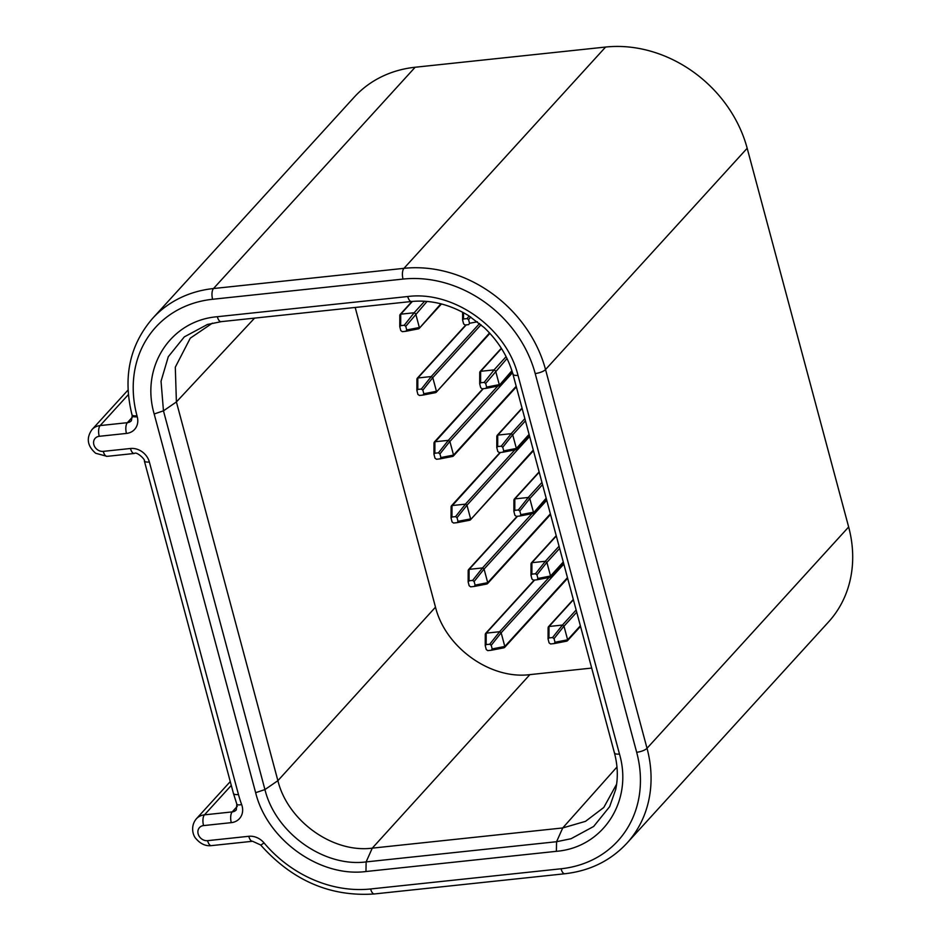 <?xml version="1.0" encoding="UTF-8"?>
<svg xmlns="http://www.w3.org/2000/svg" width="941" height="941" viewBox="0 0 941 941"><rect width="100%" height="100%" fill="white"/><g stroke="black" fill="none" stroke-linecap="round" stroke-linejoin="round"><path stroke-width="1.41" d="M207.49 324.445L184.295 336.89L168.298 356.71L161.04 381.234L163.463 410.841L176.402 401.936L277.889 780.677C287.758 821.046 332.855 853.287 372.271 848.147L562.718 827.951L585.514 821.34L603.781 807.484L616.602 784.218M254.552 318.152L176.402 401.936L175.297 367.19L190.282 338.172L212.431 323.128M407.7 296.533C453.691 290.498 506.446 328.033 518.009 375.365L619.484 754.07C633.175 800.967 603.181 847.5 556.378 851.323L365.967 871.519C319.964 877.553 267.209 840.031 255.646 792.687L154.171 413.981C140.48 367.084 170.486 320.54 217.3 316.717L407.7 296.533C408.782 300.038 410.147 301.673 411.817 301.438L411.511 301.496C430.849 299.697 449.822 304.378 468.442 315.553L484.215 327.609C498.354 341.077 507.94 356.639 512.974 374.283L614.461 753.023C617.767 765.609 618.178 777.713 615.72 789.323M415.146 67.246A123.4 104.839 -137.7 0 0 354.216 97.158L152.571 318.434A123.4 104.839 42.3 0 1 213.501 288.534L415.146 67.246L605.592 47.05L403.948 268.338A123.4 104.839 42.3 0 1 545.533 369.554L747.178 148.266A123.4 104.839 -137.7 0 0 605.592 47.05M355.192 307.472L435.495 607.157C445.446 647.514 490.437 679.684 529.877 674.626L591.701 668.075M535.194 373.542A115.167 97.852 -137.7 0 0 403.042 279.077L212.595 299.273A115.167 97.852 -137.7 0 0 136.986 415.781L137.257 416.781A16.456 13.974 42.3 0 1 126.447 433.425L99.24 436.306A8.222 6.987 -137.7 0 0 93.841 444.634A8.222 6.987 -137.7 0 0 103.275 451.374L130.481 448.492A16.456 13.974 42.3 0 1 149.36 461.984L238.461 794.51A115.167 97.852 -137.7 0 0 241.649 804.567A16.456 13.974 42.3 0 1 231.298 822.646L203.55 825.586A8.222 6.987 -137.7 0 0 198.151 833.914A8.222 6.987 -137.7 0 0 207.585 840.666L248.777 836.29A16.456 13.974 42.3 0 1 264.009 842.877A115.167 97.852 -137.7 0 0 370.613 888.974L561.059 868.778A115.167 97.852 -137.7 0 0 636.669 752.282L535.194 373.542A8.222 2.611 -15 0 0 545.533 369.554L647.02 748.283L848.653 526.995L747.178 148.266M848.653 526.995A123.4 104.839 42.3 0 1 828.562 621.919L626.918 843.195A123.4 104.839 42.3 0 0 647.02 748.283A8.222 2.611 -15 0 1 636.669 752.282M492.19 648.914L491.226 645.291L489.72 644.22L486.144 644.597L485.238 645.585L486.262 649.549L487.767 650.619L491.331 650.243L492.19 648.914L504.811 646.467L567.47 577.645M491.531 650.207L504.047 647.784L504.811 646.467M563.835 564.082L501.153 632.799L504.799 646.408M491.226 645.291L501.153 632.799L499.6 631.729L549.038 577.468M534.617 580.044L486.238 633.14L499.6 631.729M486.238 633.14L485.321 634.481M475.099 585.126L474.135 581.503L472.629 580.421L469.053 580.809L468.195 582.126L469.171 585.761L470.665 586.831L474.24 586.455L475.099 585.126L487.72 582.679L550.379 513.845M546.745 500.283L484.074 569.058L482.51 567.941L531.947 513.68M474.44 586.408L486.956 583.985L487.72 582.679M484.074 569.058L487.709 582.62M517.526 516.256L469.147 569.352L482.51 567.941M469.147 569.352L468.23 570.681M457.032 517.703L458.008 521.338L457.15 522.655L453.574 523.043L452.068 521.961L451.057 517.997L451.962 517.009L455.538 516.633L457.032 517.703L466.971 505.211L529.654 436.495M451.139 506.893L500.436 452.468M514.856 449.892L465.407 504.141L466.971 505.211M465.407 504.141L452.056 505.564M533.288 450.057L470.371 519.914L457.35 522.62M470.618 518.832L466.983 505.27M440.917 457.538L439.941 453.915L438.435 452.844L434.871 453.221L433.966 454.209L434.977 458.173L436.483 459.243L440.059 458.867L440.917 457.538L453.538 455.091L516.197 386.269M483.345 388.668L434.048 443.105M440.259 458.832L452.774 456.409L453.538 455.091M512.539 372.73L449.892 441.47L448.316 440.353L497.754 386.092M449.892 441.47L453.527 455.032M434.965 441.764L448.316 440.353M422.85 390.127L423.826 393.75L422.968 395.079L419.392 395.455L417.886 394.385L416.875 390.409L417.78 389.433L421.345 389.045L422.85 390.127L432.778 377.635L481.027 324.751M489.543 332.961L436.177 392.326L423.168 395.032M436.436 391.244L432.801 377.682M479.557 323.516L431.225 376.553L432.778 377.635M431.225 376.553L417.875 377.976L466.254 324.88M416.957 379.305L417.875 377.976M405.759 326.327L406.724 329.962L405.865 331.279L402.301 331.667L400.795 330.585L399.772 326.621L400.678 325.633L404.254 325.257L405.759 326.327L427.073 301.414M440.882 303.814L419.086 328.538L406.077 331.244M419.345 327.456L415.71 313.894M424.65 301.226L414.134 312.765L415.687 313.835M404.254 325.257L414.181 312.765L400.772 314.176L412.417 301.402M399.866 315.517L400.725 314.188L400.678 325.633M468.583 319.669L469.547 323.292L468.689 324.621L465.125 324.998L463.619 323.927L462.596 319.964L463.501 318.975L467.077 318.599L468.583 319.669L470.712 316.988M485.674 383.457L486.65 387.092L485.791 388.41L482.215 388.798L480.71 387.716L479.687 383.752L480.604 382.764L484.168 382.387L485.674 383.457L507.023 358.509M503.741 450.88L502.765 447.257L501.259 446.175L497.695 446.552L496.789 447.54L497.801 451.504L499.306 452.586L502.882 452.209L503.741 450.88L516.362 448.434L529.089 434.389M519.855 511.045L520.832 514.668L519.973 515.997L516.397 516.374L514.892 515.303L513.88 511.339L514.786 510.351L518.362 509.975L519.855 511.045L529.795 498.554L542.545 484.627M537.923 578.468L536.958 574.833L535.453 573.763L531.877 574.139L531.018 575.469L531.994 579.091L533.488 580.174L537.064 579.785L537.923 578.468L550.544 576.01L563.271 561.977M555.014 642.256L554.049 638.633L552.543 637.551L548.968 637.939L548.062 638.915L549.085 642.891L550.591 643.962L554.155 643.585L555.014 642.256L567.635 639.809L580.374 625.765M506.105 356.663L494.049 369.895L495.601 370.966M494.049 369.895L480.686 371.307L501.471 348.511M479.781 372.648L480.686 371.307M511.904 370.695L499.001 385.669L485.991 388.374M499.259 384.587L495.625 371.025M503.082 452.162L515.597 449.739L516.362 448.434M525.454 420.827L512.716 434.813L511.139 433.683L524.866 418.627M512.716 434.813L516.35 448.375M522.126 408.394L497.789 435.107L511.139 433.683M497.789 435.107L496.872 436.436M541.957 482.415L528.23 497.483L529.795 498.554M528.23 497.483L514.88 498.895L539.217 472.182M513.962 500.236L514.88 498.895M546.18 498.189L533.194 513.245L520.173 515.962M533.441 512.163L529.807 498.601M537.264 579.75L549.779 577.327L550.544 576.01M559.636 548.415L546.897 562.4L545.333 561.271L559.048 546.215M546.897 562.4L550.532 575.963M556.307 535.982L531.971 562.683L545.333 561.271M531.971 562.683L531.053 564.024M576.739 612.203L563.988 626.188L562.424 625.059L576.139 610.003M573.398 599.77L549.062 626.483L562.424 625.059M549.062 626.483L548.144 627.812M554.355 643.538L566.87 641.115L567.635 639.809M563.988 626.188L567.623 639.751M154.171 413.981L163.463 410.841L264.939 789.581L277.889 780.677L435.495 607.157M255.646 792.687L264.939 789.581C275.548 833.032 324.01 867.437 366.131 861.909L372.271 848.147L529.877 674.626M365.967 871.519L366.131 861.909L556.578 841.713L562.718 827.951L616.978 767.009M212.595 299.273A8.222 3.458 -96.1 0 1 213.501 288.534L403.948 268.338A8.222 3.458 -96.1 0 0 403.042 279.077M489.72 644.22L499.647 631.729M486.191 633.152L486.144 644.597M472.629 580.421L482.557 567.929M484.062 569.011L474.135 581.503M469.089 569.364L469.053 580.809M451.962 517.009L451.998 505.564M465.466 504.141L455.538 516.633M470.629 518.891L458.008 521.338M434.907 441.776L434.871 453.221M449.869 441.423L439.941 453.915M438.435 452.844L448.375 440.353M436.448 391.303L423.826 393.75M431.272 376.553L421.345 389.045M417.78 389.433L417.816 377.988M419.357 327.503L406.724 329.962M230.263 781.595L196.328 818.835A16.456 13.974 42.3 0 1 204.456 814.847L231.286 785.406M203.55 825.586A8.222 3.458 83.9 0 1 204.456 814.847L232.204 811.907L237.32 806.296M128.035 390.033L92.018 429.555A16.456 13.974 42.3 0 1 100.146 425.567L127.353 422.685L132.469 417.075M128.364 394.597L100.146 425.567A8.222 3.458 -96.1 0 0 99.24 436.306M126.447 433.425A8.222 3.458 -96.1 0 1 127.353 422.685A8.222 6.987 -137.7 0 0 131.411 420.686L132.222 415.699A8.222 2.611 165 0 0 137.257 416.781M231.298 822.646A8.222 3.458 83.9 0 1 232.204 811.907A8.222 6.987 -137.7 0 0 236.273 809.919L236.85 804.19A8.222 2.27 -20.1 0 0 241.649 804.567M370.613 888.974A8.222 3.458 83.9 0 0 374.4 893.95C330.42 896.985 292.498 880.658 260.633 844.959A8.222 0.67 -40 0 0 264.009 842.877M561.059 868.778A8.222 3.458 83.9 0 0 564.847 873.754L374.4 893.95M260.633 844.959L252.564 841.266A8.222 3.458 -96.1 0 1 248.777 836.29M252.564 841.266L211.372 845.63A8.222 3.458 -96.1 0 1 207.585 840.666M136.986 415.781A8.222 2.611 165 0 1 131.963 414.699L132.222 415.699M236.85 804.19L233.439 793.428A8.222 2.611 -15 0 0 238.461 794.51M233.439 793.428L144.338 460.914A8.222 2.611 -15 0 0 149.36 461.984M144.338 460.914C145.867 460.173 136.798 451.162 134.281 453.468A8.222 3.458 -96.1 0 1 130.481 448.492M92.018 429.555C86.054 438.024 87.266 445.928 95.664 453.268L107.074 456.35A8.222 3.458 -96.1 0 1 103.275 451.374M556.378 851.323L556.578 841.713L571.046 838.725L593.642 826.469L609.65 806.649L615.743 789.346M477.393 321.775L469.547 323.292M469.147 315.988L467.077 318.599M463.501 318.975L463.525 312.706M494.096 369.895L484.168 382.387M480.604 382.764L480.639 371.319M499.271 384.634L486.65 387.092M512.692 434.754L502.765 447.257M501.259 446.175L511.198 433.683M497.73 435.107L497.695 446.552M528.289 497.471L518.362 509.975M514.786 510.351L514.821 498.906M533.453 512.222L520.832 514.668M546.886 562.342L536.958 574.833M535.453 573.763L545.38 561.271M531.912 562.694L531.877 574.139M552.543 637.551L562.471 625.059M563.977 626.141L554.049 638.633M549.015 626.494L548.968 637.939M614.485 752.506C614.355 753.823 616.026 754.341 619.484 754.07M512.998 373.753C512.88 375.094 514.551 375.624 518.009 375.377M217.3 316.717C218.359 320.222 219.712 321.869 221.358 321.634L411.511 301.496M504.035 647.784L491.414 650.231M485.238 645.632L485.285 634.187M567.635 578.268L504.552 647.502M534.206 580.091L485.532 633.505M486.944 583.996L474.323 586.443M468.147 581.844L468.183 570.399M517.115 516.303L468.442 569.717M550.544 514.48L487.462 583.702M451.057 518.056L451.092 506.611M469.853 520.197L457.232 522.643M533.453 450.68L470.371 519.914M500.024 452.503L451.351 505.917M433.966 454.256L434.001 442.811M452.762 456.409L440.141 458.855M516.362 386.892L453.28 456.126M482.933 388.715L434.26 442.129M435.671 392.62L423.05 395.067M416.863 390.468L416.91 379.023M465.83 324.927L417.169 378.341M489.908 333.373L436.177 392.326M418.569 328.821L405.947 331.267M399.772 326.668L399.819 315.223M412.005 301.449L400.066 314.541M441.47 303.967L419.086 328.538M211.372 845.63C205.644 846.277 200.48 843.912 195.881 838.549C192.94 835.537 190.176 826.186 196.328 818.835M152.571 318.434C129.646 345.076 122.777 377.165 131.963 414.699M107.074 456.35L134.281 453.468M564.847 873.754C589.96 870.872 610.65 860.686 626.918 843.195M462.596 320.011L462.631 312.224M479.687 383.799L479.734 372.354M498.495 385.951L485.874 388.398M515.586 449.739L502.965 452.198M496.789 447.598L496.824 436.154M513.88 511.386L513.915 499.942M532.677 513.539L520.055 515.986M549.767 577.327L537.146 579.774M530.971 575.174L531.006 563.73M548.062 638.974L548.109 627.529M566.858 641.127L554.237 643.573M501.318 348.264L479.992 371.671M512.104 371.295L499.001 385.669M529.254 435.024L516.103 449.457M522.043 408.076L497.083 435.471M539.134 471.876L514.174 499.259M546.345 498.812L533.194 513.245M563.447 562.6L550.285 577.045M556.225 535.664L531.265 563.047M573.316 599.452L548.356 626.847M580.538 626.4L567.376 640.833M221.053 321.704L207.632 324.433"/></g></svg>
